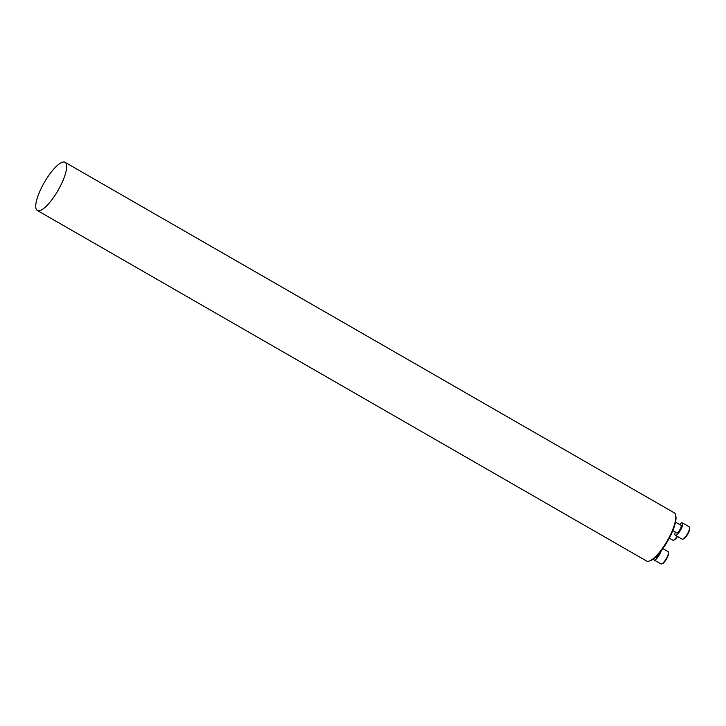 <?xml version="1.0" encoding="UTF-8"?>
<svg xmlns="http://www.w3.org/2000/svg" width="726" height="726" viewBox="0 0 726 726"><rect width="100%" height="100%" fill="white"/><g stroke="black" fill="none" stroke-linecap="round" stroke-linejoin="round"><path stroke-width="1.09" d="M675.634 515.088L675.842 516.023A27.053 7.732 119.9 0 1 667.666 541.106A27.053 7.732 119.9 0 1 650.088 560.781L649.171 561.071A27.788 7.941 -60.1 0 0 667.23 540.861A27.788 7.941 -60.1 0 0 675.634 515.088A27.788 7.941 -60.1 0 0 674.209 512.81L65.059 162.315A27.788 7.941 -60.1 0 0 63.362 162.016A27.788 7.941 -60.1 0 0 42.934 184.939A27.788 7.941 -60.1 0 0 37.344 210.486A27.788 7.941 -60.1 0 0 58.08 190.357A27.788 7.941 -60.1 0 0 65.059 162.315M37.344 210.486L646.494 560.98A27.788 7.941 -60.1 0 0 649.171 561.071M680.734 525.197A4.374 1.252 119.9 0 1 681.006 525.252A4.374 1.252 119.9 0 1 680.126 529.272A4.374 1.252 119.9 0 1 676.904 532.884A4.374 1.252 119.9 0 1 676.641 532.83L672.82 530.633M689.546 527.385L689.7 528.074A6.561 1.879 119.9 0 1 687.713 534.164A6.561 1.879 119.9 0 1 683.447 538.937L682.776 539.146A7.115 2.033 -60.1 0 0 687.395 533.973A7.115 2.033 -60.1 0 0 689.546 527.385A7.115 2.033 -60.1 0 0 689.183 526.795L682.367 522.874A7.115 2.033 -60.1 0 0 679.618 524.453M675.253 532.031A7.115 2.033 -60.1 0 0 675.271 535.207A7.115 2.033 -60.1 0 0 675.706 535.28A7.115 2.033 -60.1 0 0 680.934 529.417A7.115 2.033 -60.1 0 0 682.367 522.874M675.271 535.207L682.086 539.128A7.115 2.033 -60.1 0 0 682.522 539.2A7.115 2.033 -60.1 0 0 682.776 539.146M677.558 536.523A6.561 1.879 119.9 0 1 674.127 539.953L673.456 540.171A7.115 2.033 -60.1 0 0 677.24 536.342M669.29 538.148L672.766 540.153A7.115 2.033 -60.1 0 0 673.202 540.226A7.115 2.033 -60.1 0 0 673.456 540.171M659.48 552.958A4.374 1.252 119.9 0 1 655.732 557.668A4.374 1.252 119.9 0 1 655.469 557.622L655.197 557.459M668.374 552.168L668.528 552.858A6.561 1.879 119.9 0 1 666.541 558.947A6.561 1.879 119.9 0 1 662.275 563.721L661.604 563.93A7.115 2.033 -60.1 0 0 666.223 558.757A7.115 2.033 -60.1 0 0 668.374 552.168A7.115 2.033 -60.1 0 0 668.011 551.588L662.847 548.611M653.69 558.711A7.115 2.033 -60.1 0 0 654.099 559.991A7.115 2.033 -60.1 0 0 654.534 560.064A7.115 2.033 -60.1 0 0 661.232 550.78M654.099 559.991L660.914 563.911A7.115 2.033 -60.1 0 0 661.35 563.984A7.115 2.033 -60.1 0 0 661.604 563.93M681.006 525.252L675.534 522.103"/></g></svg>
